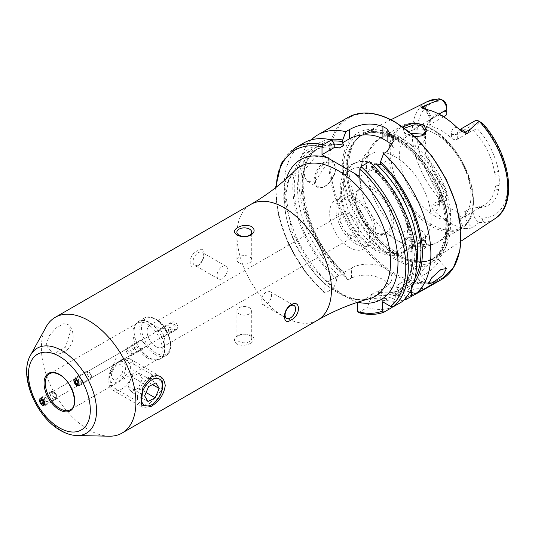<?xml version="1.0" encoding="UTF-8"?>
<svg xmlns="http://www.w3.org/2000/svg" width="535" height="535" viewBox="0 0 535 535"><rect width="100%" height="100%" fill="white"/><g stroke="black" fill="none" stroke-linecap="round" stroke-linejoin="round"><path stroke-width="0.4" stroke-dasharray="2.67 2.01" d="M149.847 403.41L161.47 390.209L162.125 383.802L158.32 378.292L149.847 378.553L143.413 386.35L142.738 387.982L140.792 398.421L143.099 404.661L149.847 403.41M414.732 136.692L404.574 133.268L402.775 126.889M404.473 128.119L403.169 130.56L406.433 134.499L414.271 136.987L422.108 135.97M423.198 239.426L414.237 236.911L407.108 237.981L401.772 244.067L405.517 250.654L414.464 252.226C426.836 249.43 429.745 245.164 423.198 239.426L422.115 238.811L425.445 243.084L422.148 247.551L414.291 250.24L406.433 248.962L403.169 243.806L408.051 237.6L414.311 236.651C418.316 237.132 420.945 237.868 422.182 238.844M46.09 345.209L49.1 335.873L56.195 327.922L63.732 323.722L68.921 324.892L70.566 331.078L65.477 347.175L53.346 354.116L46.09 345.209M418.691 291.709L422.663 288.512L415.822 288.88L404.139 293.013L400.514 297.106L407.423 296.938L418.691 291.709M400.361 283.282A11.877 2.508 158.8 0 1 411.843 278.601A11.877 2.508 158.8 0 1 418.718 278.334A11.877 2.508 158.8 0 1 414.913 281.978A11.877 2.508 158.8 0 1 403.437 286.66A11.877 2.508 158.8 0 1 396.562 286.927A11.877 2.508 158.8 0 1 400.361 283.282M425.873 273.786A11.877 2.996 139.4 0 0 435.483 265.908A11.877 2.996 139.4 0 0 438.707 259.609A11.877 2.996 139.4 0 0 433.504 260.906A11.877 2.996 139.4 0 0 423.894 268.791A11.877 2.996 139.4 0 0 420.67 275.084A11.877 2.996 139.4 0 0 425.873 273.786M174.617 324.638C173.353 324.31 173.347 324.972 174.604 326.624C175.667 326.905 175.674 326.25 174.617 324.638M168.813 331.947L167.789 325.226L168.819 325.889L171.501 331.653L168.813 331.947M171.501 331.653L78.317 385.454L76.458 379.208L74.599 379.027L167.789 325.226M134.352 347.89C135.108 349.669 135.669 350.004 136.05 348.88C135.154 347.021 134.593 346.693 134.352 347.89M132.292 353.033L132.305 354.284L127.042 350.004L128.594 347.857L132.292 353.033M128.594 347.857L40.446 398.742L39.677 400.447L44.158 405.176L132.305 354.284M128.025 347.322A4.454 3.638 60 0 0 127.103 353A4.454 3.638 60 0 0 132.479 355.039A4.454 3.638 60 0 0 133.402 349.362A4.454 3.638 60 0 0 128.025 347.322L138.953 341.016C142.624 338.575 147.352 346.774 143.407 348.733L139.695 348.613L137.194 344.286L138.953 341.016M115.6 358.778L125.772 359.507L130.386 364.475L130.333 371.17L118.77 381.816L113.186 385.039L110.551 385.869L109.769 374.346L115.6 358.778M147.586 358.149A20.791 12.004 60 0 1 134.847 342.3A20.791 12.004 60 0 1 134.867 325.32A20.791 12.004 60 0 1 137.194 323.167A20.791 12.004 60 0 1 147.586 324.197A20.791 12.004 60 0 1 161.169 342.52A20.791 12.004 60 0 1 157.979 359.179A20.791 12.004 60 0 1 154.956 360.115A20.791 12.004 60 0 1 147.586 358.149M164.626 336.482C169.08 334.228 164.345 326.036 160.166 328.764L158.661 331.894L161.71 336.502L164.626 336.482L175.995 329.921A4.454 3.638 -120 0 1 170.618 327.881A4.454 3.638 -120 0 1 171.541 322.204A4.454 3.638 -120 0 1 176.918 324.243A4.454 3.638 -120 0 1 175.995 329.921M109.18 436.199A66.828 38.58 60 0 1 88.656 429.765A66.828 38.58 60 0 1 46.09 326.925M198.258 252.694A7.423 4.287 -60 0 1 201.969 252.326A7.423 4.287 -60 0 1 203.106 258.278A7.423 4.287 -60 0 1 198.258 264.818A7.423 4.287 -60 0 1 194.546 265.186A7.423 4.287 -60 0 1 193.409 259.234A7.423 4.287 -60 0 1 198.258 252.694M222.246 266.544A7.423 4.287 -60 0 1 225.957 266.176A7.423 4.287 -60 0 1 227.101 272.128A7.423 4.287 -60 0 1 222.246 278.668A7.423 4.287 -60 0 1 218.534 279.036A7.423 4.287 -60 0 1 217.397 273.084A7.423 4.287 -60 0 1 222.246 266.544M197.502 265.895C206.356 261.133 206.349 244.161 197.502 250.748C187.705 254.901 187.665 271.92 197.502 265.895M249.551 262.906A7.423 4.287 -0 0 0 251.724 259.876A7.423 4.287 -0 0 0 247.143 255.917A7.423 4.287 -0 0 0 239.051 256.84A7.423 4.287 -0 0 0 236.871 259.876A7.423 4.287 -0 0 0 241.459 263.835A7.423 4.287 -0 0 0 249.551 262.906M266.35 304.134A7.423 4.287 120 0 0 271.198 297.587A7.423 4.287 120 0 0 270.061 291.642A7.423 4.287 120 0 0 266.35 292.01A7.423 4.287 120 0 0 261.501 298.55A7.423 4.287 120 0 0 262.638 304.502A7.423 4.287 120 0 0 266.35 304.134M239.051 335.472A7.423 4.287 180 0 1 247.143 334.542A7.423 4.287 180 0 1 251.724 338.501A7.423 4.287 180 0 1 249.551 341.531A7.423 4.287 180 0 1 241.459 342.46A7.423 4.287 180 0 1 236.871 338.501A7.423 4.287 180 0 1 239.051 335.472M239.051 307.772A7.423 4.287 180 0 1 247.143 306.843A7.423 4.287 180 0 1 251.724 310.802A7.423 4.287 180 0 1 249.551 313.831A7.423 4.287 180 0 1 241.459 314.761A7.423 4.287 180 0 1 236.871 310.802A7.423 4.287 180 0 1 239.051 307.772M250.855 343.162C254.901 340.721 255.162 338.22 251.651 335.659C246.869 333.439 242.228 333.412 237.741 335.585C233.695 338.347 233.434 341.203 236.951 344.145C241.72 345.984 246.354 345.657 250.855 343.162M315.389 180.997L324.37 167.515L322.391 155.772L315.389 156.748L304.97 169.421L304.281 176.724L307.545 181.492L315.389 180.997M457.064 127.571A12.713 7.336 60 0 0 451.42 133.944A4.16 2.401 0 0 0 457.298 133.944L473.154 124.789A8.553 4.935 60 0 1 474.926 120.87M464.895 228.626L470.138 228.305L472.833 227.335L479.159 222.493L481.721 222.018C484.543 222.333 485.9 219.016 482.771 219.042L480.952 217.879A5.136 2.969 -120 0 1 477.982 212.041L473.154 212.041L465.697 216.347A4.16 2.401 180 0 1 459.819 216.347A12.713 7.336 -120 0 0 464.895 228.626A68.393 39.49 60 0 1 449.587 222.66A68.393 39.49 60 0 1 434.28 210.95C431.939 208.637 431.25 206.289 432.226 203.895L440.807 200.351L438.319 193.824L443.849 196.459A64.1 37.009 60 0 1 417.079 133.248A64.1 37.009 60 0 1 443.849 100.954M477.982 212.041L477.982 207.52L473.154 206.958L473.154 212.041A8.553 4.935 -120 0 0 479.159 222.493M410.887 133.242L403.176 139.334A59.398 34.294 60 0 0 378.82 139.08A59.398 34.294 60 0 0 368.769 183.244A59.398 34.294 60 0 0 403.176 235.547C402.26 228.813 415.662 226.74 422.182 231.14L425.445 235.26L422.028 239.459L413.863 241.72L406.433 240.081L403.169 235.26L403.169 243.806M403.176 139.334L406.433 143.38L413.863 145.5L422.028 144.176L425.445 139.113L423.499 135.081M355.922 243.933A28.215 16.291 60 0 1 337.491 219.069A28.215 16.291 60 0 1 341.811 196.459A28.215 16.291 60 0 1 355.922 197.856A28.215 16.291 60 0 1 374.353 222.72A28.215 16.291 60 0 1 370.033 245.331A28.215 16.291 60 0 1 355.922 243.933M349.622 247.571A28.215 16.291 60 0 1 331.192 222.707A28.215 16.291 60 0 1 335.512 200.097A28.215 16.291 60 0 1 349.622 201.494A28.215 16.291 60 0 1 368.053 226.358A28.215 16.291 60 0 1 363.733 248.969A28.215 16.291 60 0 1 349.622 247.571M349.622 234.838A12.626 7.289 60 0 1 341.377 223.71A12.626 7.289 60 0 1 343.31 213.599A12.626 7.289 60 0 1 349.622 214.221A12.626 7.289 60 0 1 357.868 225.349A12.626 7.289 60 0 1 355.935 235.46A12.626 7.289 60 0 1 349.622 234.838M155.986 346.633A12.626 7.289 60 0 1 147.74 335.505A12.626 7.289 60 0 1 149.673 325.394A12.626 7.289 60 0 1 155.986 326.016A12.626 7.289 60 0 1 164.232 337.144A12.626 7.289 60 0 1 162.299 347.255A12.626 7.289 60 0 1 155.986 346.633M395.405 259.508A75.214 43.422 60 0 1 342.219 167.395A75.214 43.422 60 0 1 395.405 136.686A75.214 43.422 60 0 1 448.591 228.806A75.214 43.422 60 0 1 395.405 259.508M399.605 136.933A71.937 41.536 60 0 1 446.25 199.167A71.937 41.536 60 0 1 436.827 257.195A71.937 41.536 60 0 1 428.107 260.779A71.937 41.536 60 0 1 399.605 254.406A71.937 41.536 60 0 1 354.678 197.275A71.937 41.536 60 0 1 357.474 138.438A71.937 41.536 60 0 1 364.937 132.673A71.937 41.536 60 0 1 399.605 136.933M435.303 216.287A50.491 29.151 60 0 1 402.313 171.795A50.491 29.151 60 0 1 410.057 131.336A50.491 29.151 60 0 1 435.303 133.837A50.491 29.151 60 0 1 468.285 178.329A50.491 29.151 60 0 1 460.548 218.788A50.491 29.151 60 0 1 435.303 216.287M395.405 239.326A50.491 29.151 60 0 1 384.953 231.481A50.491 29.151 60 0 1 361.265 190.46A50.491 29.151 60 0 1 370.16 154.368A50.491 29.151 60 0 1 395.405 156.869A50.491 29.151 60 0 1 428.388 201.367A50.491 29.151 60 0 1 420.65 241.827A50.491 29.151 60 0 1 395.405 239.326M379.322 248.608A50.491 29.151 60 0 1 346.332 204.116A50.491 29.151 60 0 1 354.076 163.656A50.491 29.151 60 0 1 367.692 161.69A50.491 29.151 60 0 1 379.322 166.158A50.491 29.151 60 0 1 413.073 240.302A50.491 29.151 60 0 1 404.567 251.109A50.491 29.151 60 0 1 379.322 248.608M374.507 231.989L374.507 231.989A26.73 15.435 60 0 1 355.608 199.247A26.73 15.435 60 0 1 374.507 188.333A26.73 15.435 60 0 1 393.412 221.075A26.73 15.435 60 0 1 374.507 231.989L373.457 231.381A25.245 14.579 60 0 1 355.608 200.464A25.245 14.579 60 0 1 360.837 188.902A25.245 14.579 60 0 1 373.457 190.152A25.245 14.579 60 0 1 389.948 212.402A25.245 14.579 60 0 1 386.083 232.631A25.245 14.579 60 0 1 373.457 231.381L374.507 231.989M355.922 241.506A25.245 14.579 60 0 1 339.431 219.256A25.245 14.579 60 0 1 343.303 199.027A25.245 14.579 60 0 1 355.922 200.277A25.245 14.579 60 0 1 372.413 222.527A25.245 14.579 60 0 1 368.548 242.756A25.245 14.579 60 0 1 355.922 241.506M403.838 300.001A93.558 54.015 60 0 1 381.529 299.393L385.013 297.386L391.968 288.947L385.013 280.487C373.818 274.341 362.616 273.505 351.408 277.986L347.924 279.992L344.814 275.338L344.814 273.673L343.985 272.409L343.952 273.372L339.29 276.06L337.618 276.08L336.789 278.307L336.789 279.965L333.679 288.218L325.367 293.019L324.391 293.033L324.103 292.244L324.103 283.884L356.544 302.609M472.98 130.192L473.154 124.789L477.982 124.789L477.982 129.443C487.519 139.388 494.467 153.344 498.834 171.327L494.561 172.397C491.852 156.441 484.656 142.377 472.98 130.192L457.298 139.247C455.278 140.056 453.319 139.662 451.42 138.07A50.491 29.151 -120 0 0 441.188 130.44A50.491 29.151 -120 0 0 430.963 126.26L429.745 125.364L430.963 124.046L443.562 116.77M436.426 177.5L437.617 176.704L440.198 181.178A52.718 30.442 60 0 0 446.819 189.524L446.819 196.84L439.362 201.14A4.16 2.401 0 0 0 438.145 202.839A4.16 2.401 0 0 0 439.362 204.537L439.362 200.411L438.145 197.91L439.362 195.837L446.504 191.711A50.491 29.151 60 0 1 438.406 181.84L436.426 177.5A50.491 29.151 60 0 1 430.842 166.92L428.435 162.928A50.491 29.151 60 0 1 426.315 127.029A50.491 29.151 60 0 1 428.435 122.996L430.835 120.335A50.491 29.151 60 0 1 435.055 116.904A50.491 29.151 60 0 1 436.406 116.202L438.406 115.6L446.531 115.052M439.362 200.411A50.491 29.151 -120 0 0 449.587 208.041A50.491 29.151 -120 0 0 459.819 212.214L465.697 211.037L472.84 206.918A50.491 29.151 60 0 0 484.917 204.718A50.491 29.151 60 0 0 494.561 189.878L495.758 185.919A50.491 29.151 60 0 0 495.758 176.256L499.075 175.741A52.209 30.141 60 0 1 499.075 185.444L498.834 189.577A52.718 30.442 60 0 1 477.982 207.52M479.22 222.486L479.226 222.486A67.657 39.062 60 0 0 495.015 218.661M135.121 352.358L135.97 352.17A3.712 2.26 60 0 1 135.121 352.358L136.626 351.375L135.121 352.358M133.268 345.563L131.67 346.379L133.268 345.563A3.712 2.26 60 0 0 132.259 345.737A3.712 2.26 60 0 0 131.67 346.379L132.259 345.737M132.479 355.039L143.407 348.733M172.43 322.839L171.086 323.728L172.43 322.839A3.712 2.02 -120 0 0 171.661 322.986A3.712 2.02 -120 0 0 171.086 323.728L171.661 322.986M175.373 329.42A3.712 2.02 -120 0 1 174.443 329.54L175.373 329.42A3.712 2.02 -120 0 0 175.888 328.824L174.443 329.54L175.888 328.824M160.166 328.764L171.541 322.204M437.617 176.704A52.209 30.141 60 0 1 432.012 166.077L430.842 166.92M446.819 194.051A5.136 2.969 60 0 1 443.849 196.459M446.819 106.793L446.819 111.333L440.198 112.022L438.406 115.6M432.012 166.077L429.786 161.436A52.718 30.442 60 0 1 427.579 123.953A52.718 30.442 60 0 1 429.786 119.74L432.012 117.673A52.209 30.141 60 0 1 437.617 113.52L440.198 112.022M441.763 99.945C438.399 99.229 437.683 98.855 439.616 98.814L443.161 100.486M498.834 171.327L499.075 175.741M477.982 124.789A5.136 2.969 60 0 1 480.952 122.375L481.594 122.675M494.561 172.397L495.758 176.256M499.075 185.444L495.758 185.919M437.617 113.52L436.406 116.202M430.835 120.335L432.012 117.673M409.75 292.184L405.824 291.267L403.25 289.843L403.303 290.505A83.982 48.484 60 0 1 378.412 293.073L378.412 294.738L381.529 299.393M413.241 284.413A85.934 49.615 60 0 1 405.824 291.267M395.278 297.353L392.168 307.418A93.558 54.015 60 0 1 367.278 307.618L370.394 299.366A85.934 49.615 60 0 0 395.278 297.353L395.332 294.411L397.799 295.902L401.845 301.827M369.377 161.744L372.494 166.465L372.701 169.013L372.099 168.485L371.257 166.472L373.162 165.375M372.494 166.465A85.934 49.615 60 0 1 397.799 295.902M347.924 279.992A93.558 54.015 60 0 1 311.37 139.842M405.771 297.901L403.303 292.725A85.934 49.615 60 0 1 378.412 294.738M344.814 275.338A85.934 49.615 60 0 1 301.426 192.486A85.934 49.615 60 0 1 329.573 139.488M403.303 292.725L403.303 290.505M343.952 273.372A81.601 47.113 60 0 1 319.134 147.907C289.321 161.289 303.185 237.052 344.44 272.623L343.985 272.409L351.408 268.122A23.761 13.716 0 0 1 377.302 265.146A23.761 13.716 0 0 1 391.968 277.819A23.761 13.716 0 0 1 385.013 287.522L377.67 291.822C386.644 293.795 394.328 292.933 400.735 289.248A81.601 47.113 60 0 1 375.918 291.829L377.59 291.809L378.412 293.073M370.394 299.366L371.257 294.517L375.918 291.829M336.789 279.965A85.934 49.615 60 0 1 292.839 188.434A85.934 49.615 60 0 1 334.689 144.644M333.679 288.218A93.558 54.015 60 0 1 286.62 207.125A93.558 54.015 60 0 1 303.699 143.012M358.236 312.56L367.278 307.618M337.618 276.08L324.103 283.884M357.708 303.285L371.223 295.48M380.311 164.613L387.113 160.687A23.761 13.716 0 0 0 394.068 150.99A23.761 13.716 0 0 0 392.543 146.155M359.808 176.45L372.701 169.013M395.332 294.411L382.592 301.767M436.379 281.891A23.761 13.716 0 0 0 411.482 285.088L403.25 289.843M439.362 195.837L439.362 201.14A8.553 4.935 60 0 1 437.59 205.059L445.046 200.752A8.553 4.935 60 0 0 446.819 196.84L446.504 191.711M446.819 189.524L446.819 191.757M445.046 200.752A8.553 4.935 60 0 1 440.807 200.351M473.154 129.972L477.982 129.443M446.819 114.684L446.819 111.333M136.626 351.375A3.712 2.26 60 0 1 135.97 352.17M123.037 369.237A8.165 4.715 120 0 0 117.613 365.318A8.165 4.715 120 0 0 111.507 375.109A8.165 4.715 120 0 0 116.931 379.027A8.165 4.715 120 0 0 123.037 369.237M108.886 376.446A11.877 6.861 120 0 0 108.873 377.021A11.877 6.861 120 0 0 117.025 382.01A11.877 6.861 120 0 0 125.658 367.899A11.877 6.861 120 0 0 117.272 362.469A11.877 6.861 120 0 0 108.886 376.446M108.893 381.007A17.822 10.285 120 0 0 108.873 381.87A17.822 10.285 120 0 0 112.564 390.028A17.822 10.285 120 0 0 125.946 385.615A17.822 10.285 120 0 0 134.051 368.187A17.822 10.285 120 0 0 130.38 359.166A17.822 10.285 120 0 0 121.472 360.048A17.822 10.285 120 0 0 108.893 381.007M137.455 397.492A17.822 10.285 120 0 0 141.126 406.52A17.822 10.285 120 0 0 150.034 405.637A17.822 10.285 120 0 0 162.613 384.678A17.822 10.285 120 0 0 162.633 383.816A17.822 10.285 120 0 0 158.942 375.657A17.822 10.285 120 0 0 145.553 380.071A17.822 10.285 120 0 0 137.455 397.492M148.663 386.551L131.864 376.854L127.858 386.176L131.122 391.807L147.921 401.504M127.858 386.176L144.664 395.88M131.864 376.854L139.127 373.156L155.926 382.853M139.127 373.156L142.384 378.78L152.482 384.605M131.122 391.807L138.384 388.102L142.384 378.78M138.384 388.102L146.088 392.556M40.994 404.253A4.454 2.715 -120 0 0 44.8 405.664A4.454 2.715 -120 0 0 44.151 399.357A4.454 2.715 -120 0 0 40.346 397.946A4.454 2.715 -120 0 0 40.994 404.253M51.888 397.96A4.454 2.715 -120 0 0 55.694 399.371A4.454 2.715 -120 0 0 56.697 396.943A4.454 2.715 -120 0 0 55.038 393.071A4.454 2.715 -120 0 0 53.841 392.001A4.454 2.715 -120 0 0 51.24 391.66A4.454 2.715 -120 0 0 51.888 397.96M53.433 396.555A2.969 1.806 -120 0 0 55.633 397.625A2.969 1.806 -120 0 0 56.636 395.88A2.969 1.806 -120 0 0 55.533 393.292A2.969 1.806 -120 0 0 54.737 392.583A2.969 1.806 -120 0 0 52.43 393.105A2.969 1.806 -120 0 0 53.433 396.555M42.111 400.06L44.452 398.709L45.415 401.049L47.281 401.986L43.201 404.34M45.415 401.049L43.743 402.019M44.452 398.709L45.368 397.291L41.282 399.652M45.368 397.291L47.234 398.227L43.154 400.581M47.281 401.986L48.19 400.568L47.234 398.227M48.19 400.568L44.111 402.929M77.448 379.094A4.454 2.428 -120 0 0 74.519 378.218A4.454 2.428 -120 0 0 73.81 381.194A4.454 2.428 -120 0 0 76.037 385.053A4.454 2.428 -120 0 0 78.973 385.936A4.454 2.428 -120 0 0 79.675 382.953A4.454 2.428 -120 0 0 77.448 379.094M88.964 372.447A4.454 2.428 -120 0 0 87.927 371.705A4.454 2.428 -120 0 0 86.028 371.571A4.454 2.428 -120 0 0 85.326 374.547A4.454 2.428 -120 0 0 87.553 378.406A4.454 2.428 -120 0 0 90.482 379.288A4.454 2.428 -120 0 0 91.318 377.57A4.454 2.428 -120 0 0 88.964 372.447M89.806 372.821A2.969 1.618 -120 0 0 89.118 372.327A2.969 1.618 -120 0 0 87.299 373.343A2.969 1.618 -120 0 0 88.863 376.794A2.969 1.618 -120 0 0 91.378 376.232A2.969 1.618 -120 0 0 89.806 372.821M82.403 380.291L81.995 382.017L80.297 381.508L78.09 382.786L82.403 380.291L81.113 378.064L79.421 377.556L75.107 380.051M81.113 378.064L76.799 380.559L79.013 379.282L80.297 381.508M81.995 382.017L77.682 384.505M79.421 377.556L79.013 379.282M149.847 378.553L151.084 376.968M137.194 344.286A21.607 12.479 60 0 1 135.957 323.775A21.607 12.479 60 0 1 149.178 322.612A21.607 12.479 60 0 1 158.661 331.894M161.162 336.221A21.607 12.479 60 0 1 156.835 359.948A21.607 12.479 60 0 1 149.178 357.902A21.607 12.479 60 0 1 139.695 348.613M137.221 343.677A21.681 12.519 60 0 1 138.625 321.314A21.681 12.519 60 0 1 149.466 322.384A21.681 12.519 60 0 1 158.694 331.285M155.15 354.511A21.681 12.519 60 0 1 140.986 335.405A21.681 12.519 60 0 1 144.31 318.031A21.681 12.519 60 0 1 155.15 319.107A21.681 12.519 60 0 1 169.314 338.214A21.681 12.519 60 0 1 165.99 355.588A21.681 12.519 60 0 1 155.15 354.511M161.71 336.502A21.681 12.519 60 0 1 160.306 358.865A21.681 12.519 60 0 1 149.466 357.795A21.681 12.519 60 0 1 140.237 348.894M155.986 353.06A20.49 11.83 60 0 1 141.494 327.955A20.49 11.83 60 0 1 155.986 319.589A20.49 11.83 60 0 1 170.478 344.694A20.49 11.83 60 0 1 155.986 353.06M76.893 435.537A49.12 28.362 60 0 1 61.806 430.809A49.12 28.362 60 0 1 30.522 355.213M137.194 323.167L49.615 373.731A20.791 12.004 60 0 1 60.007 374.761A20.791 12.004 60 0 1 73.589 393.085A20.791 12.004 60 0 1 70.406 409.743L113.186 385.039M325.26 163.175A13.957 8.058 -60 0 1 335.131 168.873A13.957 8.058 -60 0 1 325.26 185.973A13.957 8.058 -60 0 1 315.389 180.275A13.957 8.058 -60 0 1 325.26 163.175M324.631 186.334A14.853 8.573 120 0 0 334.335 173.246A14.853 8.573 120 0 0 332.054 161.349A14.853 8.573 120 0 0 324.631 162.085A14.853 8.573 120 0 0 314.928 175.172A14.853 8.573 120 0 0 317.208 187.069A14.853 8.573 120 0 0 324.631 186.334M457.298 139.247L457.298 133.944A8.553 4.935 60 0 1 459.07 130.025A8.553 4.935 60 0 1 459.806 129.724M441.763 195.369L439.616 197.709M465.697 211.037L465.697 216.347A8.553 4.935 -120 0 0 471.75 226.82A8.553 4.935 -120 0 0 472.833 227.335M317.616 320.171A66.828 38.58 60 0 1 284.205 316.867A66.828 38.58 60 0 1 240.543 257.977A66.828 38.58 60 0 1 250.788 204.423M337.598 292.645A74.92 43.255 60 0 1 290.358 231.882A74.92 43.255 60 0 1 294.838 170.672L288.666 180.476L285.71 194.6L291.542 230.832L311.604 267.366L339.678 292.752C348.332 297.647 356.149 299.968 363.125 299.72L368.869 298.904A74.92 43.255 60 0 1 337.598 292.645M441.556 279.484A93.558 54.015 60 0 1 394.776 274.85A93.558 54.015 60 0 1 333.659 192.406A93.558 54.015 60 0 1 347.997 117.439M395.405 122.435A92.669 53.5 60 0 1 460.929 235.928A92.669 53.5 60 0 1 395.405 273.76A92.669 53.5 60 0 1 329.881 160.266A92.669 53.5 60 0 1 395.405 122.435M395.211 257.997A73.221 42.278 60 0 1 343.43 168.318A73.221 42.278 60 0 1 395.211 138.425A73.221 42.278 60 0 1 446.986 228.104A73.221 42.278 60 0 1 395.211 257.997M396.455 255.623A71.195 41.101 60 0 1 349.943 192.881A71.195 41.101 60 0 1 360.858 135.837A71.195 41.101 60 0 1 396.455 139.361A71.195 41.101 60 0 1 442.967 202.096A71.195 41.101 60 0 1 432.053 259.147A71.195 41.101 60 0 1 396.455 255.623M397.478 138.772A71.195 41.101 60 0 1 443.99 201.508A71.195 41.101 60 0 1 433.076 258.552A71.195 41.101 60 0 1 397.478 255.028A71.195 41.101 60 0 1 350.973 192.292A71.195 41.101 60 0 1 361.881 135.241A71.195 41.101 60 0 1 397.478 138.772M397.806 254.887A71.255 41.142 60 0 1 353.301 198.298A71.255 41.142 60 0 1 356.076 140.016A71.255 41.142 60 0 1 397.806 138.532A71.255 41.142 60 0 1 445.983 207.473A71.255 41.142 60 0 1 426.041 261.2A71.255 41.142 60 0 1 397.806 254.887M432.026 224.727A58.509 33.779 60 0 1 390.65 153.07A58.509 33.779 60 0 1 432.026 129.182A58.509 33.779 60 0 1 473.401 200.839A58.509 33.779 60 0 1 432.026 224.727M430.936 226.084A59.398 34.294 60 0 1 392.128 173.741A59.398 34.294 60 0 1 401.237 126.14A59.398 34.294 60 0 1 430.936 129.082A59.398 34.294 60 0 1 469.743 181.425A59.398 34.294 60 0 1 460.635 229.027A59.398 34.294 60 0 1 430.936 226.084M374.507 248.293A46.706 26.964 60 0 1 341.484 191.095A46.706 26.964 60 0 1 374.507 172.029A46.706 26.964 60 0 1 407.536 229.227A46.706 26.964 60 0 1 374.507 248.293M327.34 285.75A80.725 46.605 60 0 1 286.339 178.717M440.786 200.291A67.657 39.062 60 0 1 427.398 101.55M480.952 122.375A64.1 37.009 60 0 1 507.722 185.585A64.1 37.009 60 0 1 480.952 217.879M414.886 278.655A83.982 48.484 60 0 1 403.905 290.157M372.494 168.15A83.982 48.484 60 0 1 395.88 294.792M344.814 273.673A83.982 48.484 60 0 1 302.623 191.376A83.982 48.484 60 0 1 332.329 141.046M339.29 276.06A81.601 47.113 60 0 1 314.473 150.596L319.134 147.907A81.601 47.113 60 0 1 334.322 144.082M416.618 263.748A81.601 47.113 60 0 1 400.735 289.248L396.074 291.936A81.601 47.113 60 0 1 371.257 294.517M371.257 166.472A81.601 47.113 60 0 1 396.074 291.936C425.425 278.702 412.525 204.571 372.099 168.485M337.378 147.988C328.47 146.062 320.833 146.931 314.473 150.596A81.601 47.113 60 0 1 334.883 147.165M336.789 278.307A83.982 48.484 60 0 1 294.217 189.229A83.982 48.484 60 0 1 334.689 146.322M395.278 295.139A83.982 48.484 60 0 1 370.394 297.707M383.856 312.219A93.558 54.015 60 0 1 358.965 312.42M325.367 293.019A93.558 54.015 60 0 1 278.307 211.92A93.558 54.015 60 0 1 295.387 147.814M324.103 292.244A91.773 52.985 60 0 1 276.154 187.263M357.654 302.242A80.725 46.605 60 0 1 354.471 301.419M413.863 145.5A59.398 34.294 60 0 1 448.27 197.81A59.398 34.294 60 0 1 438.218 241.967A59.398 34.294 60 0 1 413.863 241.72M351.408 277.986L351.408 268.122M385.013 297.386L385.013 287.522M387.113 151.505L387.113 160.687M411.482 292.578L411.482 285.088M459.819 216.347L459.819 212.214M482.771 219.042L481.721 222.018M439.362 204.537A12.713 7.336 60 0 1 434.28 210.95M438.145 197.91L438.145 202.839L437.59 205.059A8.553 4.935 60 0 1 432.226 203.895M430.963 126.26L430.963 122.134A12.713 7.336 -120 0 0 425.312 109.234M451.42 133.944L451.42 138.07M430.963 122.134A4.16 2.401 180 0 1 429.745 120.435A4.16 2.401 180 0 1 430.963 118.737L438.974 114.115M426.569 109.481A8.553 4.935 -120 0 1 430.963 118.737L430.963 124.046M440.198 181.178L438.406 181.84M498.834 189.577L494.561 189.878M429.786 119.74L428.435 122.996M429.786 161.436L428.435 162.928M405.604 133.977L404.58 133.268M53.346 354.116A17.822 17.822 0 0 0 68.921 324.892M418.718 278.334L422.663 288.512M438.707 259.609L446.397 268.577M125.772 359.507L158.32 378.292M134.867 325.32L138.625 321.314L144.31 318.031C146.951 316.218 150.763 316.56 155.738 319.047C168.766 325.882 176.276 350.539 165.99 355.588L160.306 358.865L154.956 360.115M225.957 266.176L201.969 252.326M251.724 259.876L251.724 232.177M270.061 291.642L294.049 305.492M251.724 310.802L251.724 338.501M307.545 181.492L317.208 187.069C319.482 188.287 322.103 188.059 325.073 186.381C332.228 181.679 340.14 168.926 332.054 161.349L322.391 155.772M461.424 130.747L459.07 130.025L459.705 129.657M403.169 139.113L403.169 130.56M335.512 200.097L341.811 196.459M149.673 325.394L343.31 213.599M428.107 260.779L426.041 261.2L433.076 258.552L440.492 250.848L445.341 237.874L446.023 221.283L442.378 202.571L423.66 165.516L410.211 150.415L395.566 139.448C381.803 131.824 370.233 130.62 360.858 135.837L356.076 140.016L357.474 138.438M384.953 231.481L396.642 240.202C407.222 246.648 423.279 250.253 438.218 241.967L460.635 229.027C488.261 215.665 467.53 147.606 431.825 128.995C424.743 124.922 417.982 122.996 411.542 123.231L401.237 126.14L378.82 139.08L363.178 157.096L359.594 173.982L361.265 190.46M354.076 163.656L370.16 154.368M367.692 161.69C350.659 160.226 341.49 169.093 340.186 188.28C340.073 196.265 341.758 204.624 345.242 213.365L350.271 223.744C357.139 235.567 365.525 244.428 375.43 250.333C382.786 254.607 389.875 256.171 396.702 255.048L403.263 252.634C407.837 249.898 411.107 245.786 413.073 240.302M355.608 200.464L355.608 199.247M343.303 199.027L360.837 188.902M410.057 131.336L435.055 116.904M461.056 241.151L436.827 257.195M118.77 381.816L157.979 359.179M390.945 119.72L364.937 132.673M460.548 218.788L484.917 204.718M275.565 187.725L278.267 214.869L288.178 243.592L304.147 270.663L324.391 293.033M368.548 242.756L386.083 232.631M404.567 251.109L420.65 241.827M162.299 347.255L355.935 235.46M363.733 248.969L370.033 245.331M391.968 288.947L391.968 277.819M394.068 140.351L394.068 150.99M425.445 139.113L425.445 131.289M425.445 243.077L425.445 235.26M422.503 108.291C426.736 111.086 429.15 115.132 429.745 120.435L429.745 125.364M407.108 237.981L408.051 237.6M422.697 135.743L421.627 136.191M426.315 127.029L427.579 123.953M236.871 310.802L236.871 338.501M262.638 304.502L286.626 318.352M236.871 259.876L236.871 232.177M218.534 279.036L194.546 265.186M110.551 385.869L143.099 404.661M143.353 386.491L142.832 387.741M420.67 275.084L428.361 284.045M396.562 286.927L400.514 297.106M108.873 377.021L108.873 381.87M112.564 390.028L141.126 406.52M150.623 405.296L150.034 405.637M162.633 385.996L162.633 383.816M130.38 359.166L158.942 375.657M117.272 362.469L121.472 360.048M55.694 399.371L44.8 405.664M56.636 395.88L56.697 396.943M54.737 392.583L53.841 392.001M51.24 391.66L40.346 397.946M86.028 371.571L74.519 378.218M89.118 372.327L87.927 371.705M91.378 376.232L91.318 377.57M90.482 379.288L78.973 385.936"/><path stroke-width="0.8" d="M151.084 376.968C159.216 373.838 163.931 376.693 165.248 385.534C163.931 394.583 159.209 401.544 151.084 406.419L141.233 405.082L142.832 387.741L143.353 386.491L151.084 376.968M422.108 135.97L425.445 131.296L422.182 126.427C420.931 125.444 418.31 124.922 414.311 124.856L404.473 128.119M402.775 126.889L414.237 122.816L423.198 124.682L426.983 130.473L422.697 135.743L414.732 136.692M440.887 269.513L446.397 268.577L443.241 274.957L433.256 282.393L428.361 284.045L431.658 277.839L440.887 269.513M74.599 379.027L76.458 385.274L78.317 385.454M44.158 405.176L44.927 403.477L40.446 398.742M88.656 320.632A66.828 38.58 60 0 1 132.312 379.522A66.828 38.58 60 0 1 122.067 433.069A66.828 38.58 60 0 1 109.18 436.199L76.893 435.537A49.12 28.362 60 0 0 95.665 401.31A49.12 28.362 60 0 0 61.806 350.592A49.12 28.362 60 0 0 30.522 355.213L46.09 326.925A66.828 38.58 60 0 1 55.239 317.322A66.828 38.58 60 0 1 88.656 320.632M249.551 235.206A7.423 4.287 -0 0 0 251.724 232.177A7.423 4.287 -0 0 0 247.143 228.211A7.423 4.287 -0 0 0 239.051 229.14A7.423 4.287 -0 0 0 236.871 232.177A7.423 4.287 -0 0 0 241.459 236.136A7.423 4.287 -0 0 0 249.551 235.206M237.741 227.515C242.261 225.021 246.896 224.693 251.651 226.532C255.162 229.475 254.901 232.324 250.855 235.086C246.354 237.259 241.713 237.239 236.951 235.019C233.434 232.451 233.701 229.95 237.741 227.515M290.338 317.984A7.423 4.287 120 0 0 295.193 311.437A7.423 4.287 120 0 0 294.049 305.492A7.423 4.287 120 0 0 290.338 305.859A7.423 4.287 120 0 0 285.489 312.4A7.423 4.287 120 0 0 286.626 318.352A7.423 4.287 120 0 0 290.338 317.984M291.093 304.783C300.904 298.731 300.924 315.737 291.093 319.93C282.273 326.531 282.226 309.564 291.093 304.783M459.705 129.657L474.926 120.87A8.553 4.935 60 0 1 479.159 121.271L470.178 129.316L467.202 133.85L464.213 132.546L457.064 127.571A68.988 39.831 60 0 0 441.188 115.333A68.988 39.831 60 0 0 425.312 109.234L421.433 107.849A4.16 3.076 98.9 0 0 422.844 107.488L421.058 107.207L421.433 107.849M423.499 135.081L422.182 134.138L410.887 133.242M311.37 139.842A93.558 54.015 60 0 1 317.95 134.787A93.558 54.015 60 0 1 345.824 131.69L342.714 140.01L342.507 142.791L343.952 145.326L339.29 148.021L334.897 147.185L334.689 144.644L331.58 139.916L323.267 144.718L322.003 146.964L322.003 154.628L359.808 176.45L359.808 168.786L361.065 166.539L369.377 161.744A93.558 54.015 60 0 1 401.845 301.827L393.533 306.629L390.637 306.415L382.592 301.767L382.592 311.056A91.773 52.985 60 0 1 357.708 311.644L358.236 312.56C367.545 315.088 376.025 315.001 383.675 312.3L382.592 311.056M373.162 165.375L375.918 163.784L380.311 164.613L380.519 161.837L383.628 153.518L387.113 151.505L394.068 140.351L387.113 128.962A93.558 54.015 -120 0 0 385.013 127.711A93.558 54.015 -120 0 0 382.913 126.534C371.738 122.408 360.536 123.458 349.308 129.684L345.824 131.69M383.628 153.518A93.558 54.015 60 0 1 416.096 293.601L409.75 292.184M403.838 300.001A93.558 54.015 60 0 0 406.413 299.192L428.615 286.954L436.379 281.891L416.096 293.601M438.974 114.115L446.819 109.581L446.819 114.684L443.562 116.77M479.22 121.305L482.771 123.618C485.934 126.681 484.496 125.872 481.721 123.124L479.226 121.311A67.657 39.062 60 0 1 495.015 218.661L461.056 241.151M440.786 99.115A67.657 39.062 60 0 0 427.398 101.55L438.914 98.801L440.807 99.129A8.553 4.935 -120 0 1 446.819 109.581L446.819 106.793A5.136 2.969 -120 0 0 443.849 100.954L440.786 99.115L421.058 107.207M481.721 123.124L484.837 125.799C510.771 156.541 517.586 204.805 495.015 218.661M380.519 161.837A85.934 49.615 60 0 1 413.241 284.413M406.413 299.192L405.771 297.901M329.573 139.488A85.934 49.615 60 0 1 342.714 140.01M392.336 306.876L392.168 307.418L383.856 312.219M323.267 144.718A93.558 54.015 60 0 0 295.387 147.814L303.699 143.012A93.558 54.015 60 0 1 331.58 139.916M356.544 302.609L357.708 303.285L357.708 311.644M392.543 146.155A23.761 13.716 0 0 0 387.113 141.287L382.913 138.866A23.761 13.716 0 0 0 349.308 138.866L342.507 142.791M334.897 147.185L322.003 154.628M141.233 397.625A15.147 8.747 120 0 0 151.927 404.547A15.147 8.747 120 0 0 162.613 386.731A15.147 8.747 120 0 0 162.633 385.996A15.147 8.747 120 0 0 152.241 379.636A15.147 8.747 120 0 0 141.233 397.625M147.921 401.504L155.183 397.806L159.189 388.477L155.926 382.853L148.663 386.551L144.664 395.88L147.921 401.504M152.482 384.605L159.189 388.477M146.088 392.556L155.183 397.806M40.961 403.985A3.625 2.207 -120 0 0 44.539 404.661A3.625 2.207 -120 0 0 43.522 400.006A3.625 2.207 -120 0 0 39.944 399.331A3.625 2.207 -120 0 0 40.961 403.985M43.201 404.34L44.111 402.929L43.154 400.581L41.282 399.652L40.372 401.063L41.335 403.41L43.201 404.34M43.743 402.019L41.335 403.41M42.111 400.06L40.372 401.063M76.966 379.857A3.625 1.973 -120 0 0 73.97 380.051A3.625 1.973 -120 0 0 75.823 384.698A3.625 1.973 -120 0 0 78.819 384.498A3.625 1.973 -120 0 0 76.966 379.857M76.799 380.559L75.107 380.051L74.699 381.769L75.983 383.996L77.682 384.505L78.09 382.786L76.799 380.559L74.699 381.769M78.09 382.786L75.983 383.996M59.378 356.39A43.736 25.252 60 0 1 90.308 409.957A43.736 25.252 60 0 1 59.378 427.813A43.736 25.252 60 0 1 28.455 374.246A43.736 25.252 60 0 1 59.378 356.39M70.406 409.743A20.791 12.004 60 0 1 60.007 408.713A20.791 12.004 60 0 1 46.425 390.389A20.791 12.004 60 0 1 49.615 373.731C52.209 372.24 55.526 372.601 59.566 374.808C72.399 381.268 79.3 406.212 70.406 409.743M59.378 374.4A21.681 12.519 60 0 1 74.713 400.949A21.681 12.519 60 0 1 59.378 409.803A21.681 12.519 60 0 1 44.051 383.247A21.681 12.519 60 0 1 59.378 374.4M459.806 129.724A8.553 4.935 60 0 1 463.343 130.453A8.553 4.935 60 0 1 465.417 132.065L467.202 133.85M464.213 132.546A4.16 1.438 134.9 0 0 465.417 132.065L470.178 129.316M250.788 204.423A66.828 38.58 60 0 1 284.205 207.734A66.828 38.58 60 0 1 327.861 266.624A66.828 38.58 60 0 1 317.616 320.171C334.101 310.708 351.187 303.619 368.869 298.904A74.92 43.255 60 0 0 387.949 241.552A74.92 43.255 60 0 0 337.598 170.304A74.92 43.255 60 0 0 294.838 170.672C281.912 183.632 267.233 194.88 250.788 204.423L55.239 317.322M394.776 122.074A93.558 54.015 60 0 1 455.894 204.517A93.558 54.015 60 0 1 441.556 279.484L453.285 268.015L459.899 250.601L460.882 228.753L456.201 204.323L446.264 179.392L431.926 156.08L414.418 136.398L395.218 122.027C377.021 111.795 361.279 110.263 347.997 117.439A93.558 54.015 60 0 1 394.776 122.074M286.339 178.717A80.725 46.605 60 0 1 327.34 157.711M380.519 163.516A83.982 48.484 60 0 1 414.886 278.655M361.065 166.539A93.558 54.015 60 0 1 393.533 306.629M359.808 168.786A91.773 52.985 60 0 1 390.637 306.415M332.329 141.046A83.982 48.484 60 0 1 342.714 141.695M334.322 144.082A81.601 47.113 60 0 1 343.952 145.326M375.918 163.784A81.601 47.113 60 0 1 416.618 263.748M334.883 147.165A81.601 47.113 60 0 1 339.29 148.021M276.154 187.263A91.773 52.985 60 0 1 322.003 146.964M354.471 173.373A80.725 46.605 60 0 1 397.96 260.599A80.725 46.605 60 0 1 357.654 302.242M387.113 128.962L387.113 141.287M382.913 126.534L382.913 138.866M349.308 129.684L349.308 138.866M411.482 296.27L411.482 292.578M426.569 109.481A8.553 4.935 -120 0 0 422.844 107.488L427.605 104.74M30.522 355.213C18.417 375.597 36.213 417.153 60.609 430.528C66.052 433.698 71.483 435.363 76.893 435.537M428.615 286.954L441.556 279.484M122.067 433.069L317.616 320.171M427.398 101.55L390.945 119.72M317.95 134.787L347.997 117.439M295.387 147.814L281.249 163.416L275.565 187.725M151.927 404.547L150.623 405.296"/></g></svg>
